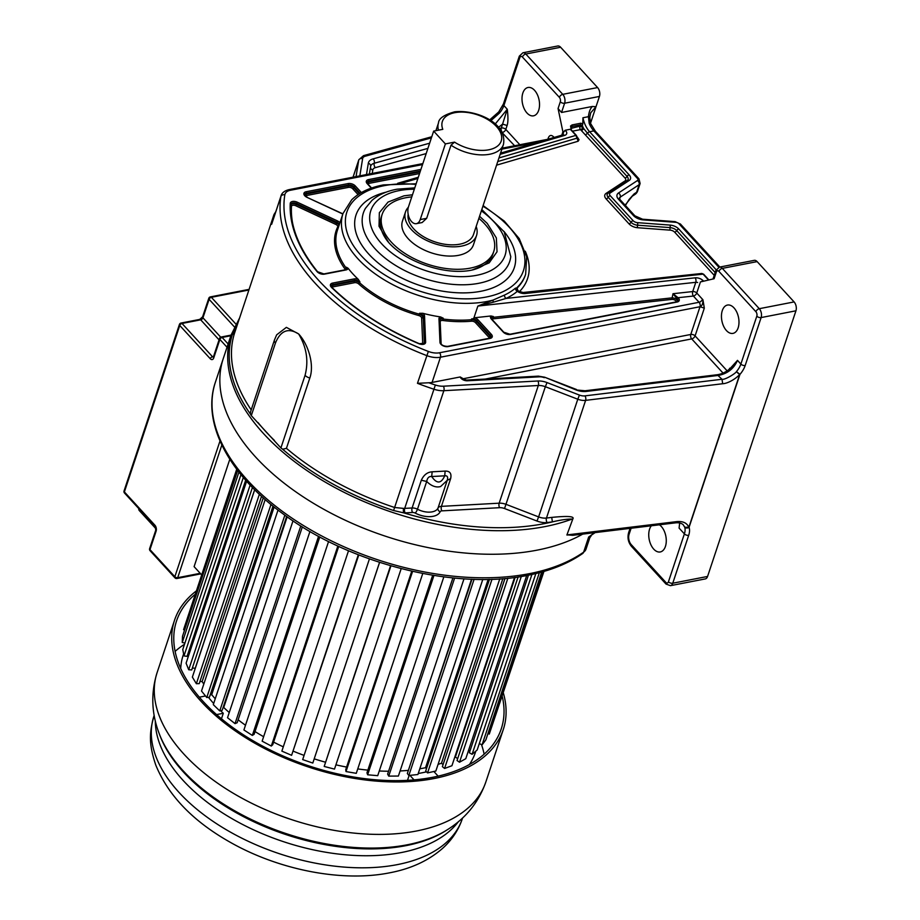 <?xml version="1.0" encoding="UTF-8"?>
<svg xmlns="http://www.w3.org/2000/svg" width="920" height="920" viewBox="0 0 920 920"><rect width="100%" height="100%" fill="white"/><g stroke="black" fill="none" stroke-linecap="round" stroke-linejoin="round"><path stroke-width="1.38" d="M490.808 120.738L499.468 113.068L498.732 111.964M499.433 112.056L499.468 113.068A17.112 9.993 -42.5 0 0 503.884 105.558L507.276 109.261C508.208 117.081 508.15 122.498 507.104 125.488L505.804 129.421A3.208 1.874 -42.5 0 1 502.412 132.434A3.208 2.047 74.5 0 1 501.273 128.041A3.208 1.794 -161.6 0 1 505.632 129.248A3.208 1.794 -161.6 0 1 505.804 129.421L519.834 144.727M443.394 386.193A3.208 1.529 86.9 0 1 443.854 390.69A17.112 9.579 -161.6 0 1 433.941 389.24L394.611 507.495L403.638 508.415A17.112 9.579 18.4 0 0 404.697 508.38L412.103 507.978L421.325 480.228C423.752 474.938 427.351 472.132 432.135 471.81L431.71 476.537C429.03 476.215 427.351 477.859 426.696 481.47C431.399 486.093 436.034 487.784 440.611 486.542L447.223 480.343C448.201 476.974 447.361 475.467 444.716 475.824L431.71 476.537C436.816 484.023 441.151 483.793 444.716 475.824L445.142 471.097C449.914 470.959 451.743 473.466 450.65 478.618L441.428 506.356L499.169 503.182L538.315 385.503A3.208 1.529 -93.1 0 0 537.866 380.995L443.394 386.193A13.903 7.785 -161.6 0 1 435.355 385.008L433.941 389.24A206.908 115.862 -161.6 0 1 417.461 383.318L428.352 351.44A13.903 7.785 -161.6 0 0 439.541 352.774A3.208 1.886 79 0 1 440.461 357.213A17.112 9.579 -161.6 0 1 426.696 355.58A206.908 115.862 -161.6 0 1 280.887 196.535A17.112 9.579 -161.6 0 1 281.094 195.684L271.653 224.284A206.908 115.862 -161.6 0 1 273.941 214.705A17.112 9.579 -161.6 0 1 273.953 214.647L275.77 211.68M417.461 383.318L428.8 382.766A17.112 9.579 18.4 0 0 432.078 382.433L460.218 376.959L463.277 378.729L690.782 334.466A3.208 1.794 -161.6 0 1 695.094 335.892L727.133 370.841M421.325 480.228L426.696 481.47L417.473 509.22A14.973 8.383 18.4 0 0 432.181 511.853A14.973 8.383 18.4 0 0 438 508.093A6.417 3.588 -161.6 0 1 441.428 506.356A3.208 1.529 -93.1 0 0 441.876 510.864L499.617 507.69A3.208 1.529 86.9 0 1 499.169 503.182A10.695 5.991 -161.6 0 1 506.207 504.401L538.625 516.913L577.783 399.222L545.353 386.71A10.695 5.991 18.4 0 0 538.315 385.503L443.854 390.69L404.697 508.38A3.208 1.529 -93.1 0 0 405.156 512.877L412.551 512.474A3.208 1.529 86.9 0 1 412.103 507.978A6.417 3.588 -161.6 0 1 417.473 509.22A3.208 0.747 -62.4 0 1 415.23 513.096A18.181 10.177 18.4 0 0 440.162 511.727A3.208 2.656 24.5 0 1 438 508.093L447.223 480.343L450.65 478.618M403.638 508.415A3.208 1.38 -90.3 0 0 403.903 512.911L393.599 510.531A208.518 116.759 -161.6 0 1 282.67 449.247L280.911 447.925L305.06 375.337C308.763 361.077 306.624 347.288 298.643 333.96C288.316 327.474 280.589 330.498 275.448 343.022L251.298 415.621L280.911 447.925M275.448 343.022A6.417 3.588 -161.6 0 1 274.447 340.009L276.655 334.846L286.373 327.359L298.643 333.96C308.441 344.494 314.502 364.883 309.833 377.993L286.442 448.327L282.67 449.247M677.016 298.77L678.086 297.7L673.003 293.71L677.016 298.77A4.278 2.392 18.4 0 1 677.925 301.035L676.591 301.829A1.069 0.632 -101 0 1 677.074 302.036A5.348 2.99 18.4 0 0 678.086 297.7L693.369 296.044A3.208 1.679 83.8 0 1 692.714 291.559A3.208 1.794 -161.6 0 1 696.75 293.02A3.208 1.874 -42.5 0 1 693.369 296.044L699.085 302.277A3.208 1.874 137.5 0 0 702.477 299.264A6.417 3.772 -101 0 1 702.96 299.862C702.972 303.807 702.006 306.061 700.051 306.613A3.208 1.886 -101 0 0 699.085 302.277L439.541 352.774M701.316 281.727L714.104 278.726L716.346 271.998A3.208 1.886 79 0 1 718.945 271.4L755.895 311.707A3.208 1.886 79 0 1 756.815 316.147L740.876 364.067A3.208 1.794 18.4 0 0 745.188 365.493A20.32 11.868 137.5 0 1 739.944 374.405A3.208 1.794 -161.6 0 1 739.714 374.44A3.208 0.609 -137.2 0 1 738.058 373.198A3.208 0.609 -137.2 0 1 736.46 371.577C736.092 373.117 724.776 380.224 721.993 379.258L717.232 374.739C722.453 373.991 727.341 371.381 731.883 366.896L737.495 360.375L740.876 364.067A17.112 9.993 137.5 0 1 736.46 371.577L739.944 374.405L689.068 527.332A3.208 2.518 161.4 0 1 684.698 527.172L688.838 527.367C687.091 523.02 683.077 521.088 676.821 521.606L675.671 522.836L572.688 535.325L567.536 534.853L676.821 521.606M339.928 222.732A5.348 2.99 18.4 0 0 337.467 220.927L297.355 202.239A5.348 2.99 18.4 0 0 290.248 203.435A197.282 110.469 18.4 0 0 317.02 271.549A5.348 2.99 18.4 0 0 324.38 274.148L346.012 269.939A1.069 0.632 -101 0 0 345.529 269.733L346.851 268.927A4.278 2.392 18.4 0 0 346.46 267.248L346.184 268.088A96.232 53.889 18.4 0 1 337.41 230.322L342.999 213.509A96.232 53.889 -161.6 0 0 383.341 279.3A96.232 53.889 -161.6 0 0 486.231 301.634A96.232 53.889 -161.6 0 0 487.117 301.472A96.232 53.889 -161.6 0 0 492.947 300.127L477.859 306.061L493.235 302.22L492.947 300.127L504.424 295.113A3.208 2.288 -115.1 0 0 506.057 298.425A99.073 55.476 18.4 0 0 517.327 291.341A7.486 4.186 18.4 0 0 525.285 293.503L703.144 274.125L701.27 273.711M517.81 290.881L517.327 291.341L517.155 289.915L517.891 290.904L524.101 292.836L701.833 273.47L703.65 274.24L708.871 279.945M521.939 292.721A3.208 1.679 -96.2 0 1 521.87 292.629L700.706 273.596M504.424 295.113A96.048 53.785 18.4 0 0 515.349 288.236L517.431 287.718A3.208 2.932 -3.7 0 0 517.005 289.351L517.005 289.351A3.208 2.932 -3.7 0 0 517.028 289.536M346.46 267.248L348.174 268.329A96.232 53.889 18.4 0 0 358.236 279.3L359.938 281.957A4.278 2.392 18.4 0 0 354.534 280.37A1.069 0.632 -101 0 0 354.223 278.898A5.348 2.99 18.4 0 1 358.236 279.3M418.945 343.723L424.258 343.298A4.278 2.392 18.4 0 0 424.327 342.792L423.223 316.526A4.278 2.392 18.4 0 0 419.52 313.294L422.809 313.283A96.232 53.889 18.4 0 0 440.496 316.917L443.221 318.171A4.278 2.392 18.4 0 0 439.794 319.412A4.278 2.392 18.4 0 0 439.76 319.562M439.772 319.792A4.278 2.392 -161.6 0 1 442.945 319.01A96.232 53.889 18.4 0 0 471.327 319.711L474.559 317.756L490.935 315.974L493.373 316.514L493.085 317.354L671.6 297.907A4.278 2.392 -161.6 0 1 677.706 301.346M412.482 194.775L403.926 195.845L388.056 202.066L379.339 212.727L379.028 226.285L388.7 242.535C406.203 262.499 446.131 275.701 471.971 270.066L489.187 262.867L497.041 251.758L496.34 237.923L487.197 223.376L479.561 216.269M478.871 218.339A58.811 32.936 -161.6 0 1 493.752 251.516A58.811 32.936 -161.6 0 1 470.212 268.145A58.811 32.936 -161.6 0 1 407.065 254.771A58.811 32.936 -161.6 0 1 382.145 214.394L381.305 216.913A58.811 32.936 18.4 0 0 388.091 241.868M382.145 214.394A58.811 32.936 -161.6 0 1 405.685 197.765A58.811 32.936 -161.6 0 1 411.769 196.903M405.513 211.899L402.442 221.145A37.421 20.953 18.4 0 0 418.301 246.836A37.421 20.953 18.4 0 0 458.482 255.346A37.421 20.953 18.4 0 0 473.466 244.766L476.537 235.52A37.421 20.953 -161.6 0 1 461.564 246.1A37.421 20.953 -161.6 0 1 421.371 237.59A37.421 20.953 -161.6 0 1 405.513 211.899A37.421 20.953 -161.6 0 1 408.342 207.253M408.181 214.371A34.212 19.159 18.4 0 0 424.166 237.061A34.212 19.159 18.4 0 0 459.804 244.179A34.212 19.159 18.4 0 0 473.501 234.508L503.412 144.555A34.212 19.159 -161.6 0 1 489.716 154.238A34.212 19.159 -161.6 0 1 488.347 154.468A34.212 19.159 -161.6 0 1 451.007 145.176L454.537 142.129L445.383 143.911L433.653 131.112L408.491 206.77A10.695 6.29 79 0 0 409.48 218.396A10.695 6.29 79 0 0 416.392 223.663A10.695 6.29 79 0 0 420.221 219.57L445.383 143.911M476.18 226.458A37.421 20.953 -161.6 0 1 476.537 235.52M416.392 223.663L422.13 222.548L426.673 218.316L451.007 145.176M454.537 142.129A31.004 17.365 -161.6 0 0 487.554 150.006A31.004 17.365 -161.6 0 0 497.225 127.374A31.004 17.365 -161.6 0 0 456.021 112.47A31.004 17.365 -161.6 0 0 442.808 129.329L433.653 131.112M472.535 269.951A58.811 32.936 18.4 0 0 492.913 254.035L493.752 251.516M716.139 269.755L678.787 229.011A2.139 1.254 137.5 0 0 676.729 230.598A2.139 1.254 -42.5 0 1 674.67 232.173L714.231 275.333A2.139 1.254 137.5 0 0 714.254 275.298M582.832 123.912L581.865 126.373L580.727 124.786A2.139 1.254 -101 0 0 580.784 123.222L582.832 123.912L582.947 117.76A21.39 12.569 -101 0 0 589.605 131.732A2.139 1.254 137.5 0 0 587.547 133.32L583.786 128.708L581.52 130.72L625.013 178.02A4.416 2.472 -161.6 0 1 625.025 180.929L606.119 193.361A8.418 4.715 18.4 0 0 606.13 198.904L629.015 223.859A8.418 4.715 18.4 0 0 637.617 227.723L670.151 230.149A4.416 2.472 -161.6 0 1 674.67 232.173M582.578 125.959L582.325 128.409A2.139 1.254 -42.5 0 1 580.509 129.616A2.139 1.254 79 0 1 579.899 126.661A2.139 1.196 -161.6 0 1 582.049 127.052A2.024 1.633 -103 0 1 582.325 128.409M582.509 126.868L581.865 126.373A2.139 1.196 18.4 0 0 580.072 126.132L580.727 124.786L572.01 126.488L570.906 127.857M580.784 123.222L572.067 124.924L570.538 126.04L571.343 129.927M577.265 136.988L579.025 139.737L578.151 141.231L575.931 135.366L579.025 139.737M570.986 129.536L576.438 135.481L578.151 141.231L496.57 165.163M497.766 161.552L577.449 138.023M517.005 289.351L517.351 287.236A96.232 53.889 -161.6 0 0 525.63 274.263L526.677 256.841L519.236 238.602L504.252 221.064L483.115 205.608M519.765 292.042A1.932 1.081 -161.6 0 1 519.374 291.674A3.208 2.001 -39 0 1 519.064 291.697M493.235 302.22L506.057 298.425L695.14 277.828A6.417 3.588 18.4 0 1 703.213 280.761A3.208 1.874 137.5 0 0 701.362 281.681M722.303 310.58A14.432 8.487 -101 0 0 723.637 326.266A14.432 8.487 -101 0 0 732.975 333.385A14.432 8.487 -101 0 0 738.139 327.853A14.432 8.487 -101 0 0 736.793 312.167A14.432 8.487 -101 0 0 727.467 305.049A14.432 8.487 -101 0 0 722.303 310.58M729.985 368.678L737.495 360.375C733.895 368.644 727.559 373.658 718.462 375.406L586.327 391.425A13.903 7.785 18.4 0 1 576.139 389.953L585.097 390.77A3.208 1.713 83.1 0 1 586.327 391.425M722.683 383.732L585.615 400.361A3.208 1.713 83.1 0 0 584.924 395.876L721.993 379.258L722.683 383.732C727.755 383.536 735.655 378.994 739.714 374.44L688.838 527.367A3.208 1.794 18.4 0 0 689.068 527.332A20.32 11.868 137.5 0 1 688.7 535.302L672.761 583.222A6.417 3.772 79 0 1 670.461 585.672L705.283 578.91A6.417 3.772 -101 0 0 707.572 576.449L795.938 310.799A6.417 3.772 -101 0 0 794.098 301.921L757.148 261.613A6.417 3.772 -101 0 0 754.239 260.36L719.428 267.122A6.417 3.772 79 0 1 722.327 268.375L759.287 308.695A6.417 3.772 79 0 1 761.127 317.572L745.188 365.493M651.36 525.78A14.432 8.487 -101 0 0 649.589 529.138A14.432 8.487 -101 0 0 650.934 544.835A14.432 8.487 -101 0 0 660.261 551.954A14.432 8.487 -101 0 0 665.424 546.422A14.432 8.487 -101 0 0 659.433 524.803M625.106 205.16L634.133 193.89L629.096 199.479L625.404 205.493M632.546 196.017L635.042 194.384A6.417 4.865 -123.3 0 0 636.629 192.245L639.147 184.678L620.241 197.121L619.585 199.065M560.625 47.254L525.814 54.027A6.417 3.772 79 0 0 522.905 52.773L557.727 46A6.417 3.772 -101 0 1 560.625 47.254L597.586 87.561A6.417 3.772 -101 0 1 599.426 96.45L564.615 103.224A3.208 1.794 -161.6 0 1 560.303 101.798A3.208 1.886 79 0 0 559.383 97.359A3.208 1.874 -42.5 0 1 562.764 94.334A6.417 3.772 79 0 1 564.615 103.224L561.534 112.47L592.365 106.467C590.249 108.571 588.938 111.975 588.432 116.69L589.202 123.418A3.208 0.874 157.1 0 1 590.617 123.567L595.378 131.261A3.208 1.874 137.5 0 0 593.848 130.904L589.605 131.732L629.142 174.857A8.556 4.795 18.4 0 1 629.165 180.492A2.139 1.621 -123.3 0 0 627.428 180.389L608.522 192.82A2.139 1.621 56.7 0 1 610.247 192.924L629.165 180.492M561.534 112.47L558.06 108.525L562.902 131.847L562.729 135.343L563.753 131.686L565.213 130.237L565.662 130.72A3.208 1.874 -42.5 0 0 563.753 131.686M498.973 157.941L575.931 135.366L570.308 129.248L565.213 130.237M570.308 129.248L571.469 130.559L570.308 129.248M548.814 138.989L548.274 137.965C549.493 135.113 551.229 134.699 553.472 136.735L554.116 137.436M495.167 124.096L507.276 109.261L502.584 124.12L498.456 127.374M499.433 128.559L501.273 128.041L502.584 124.12L507.104 125.488M522.847 93.023A14.432 8.487 -101 0 0 524.193 108.709A14.432 8.487 -101 0 0 533.519 115.828A14.432 8.487 -101 0 0 538.683 110.296A14.432 8.487 -101 0 0 537.349 94.61A14.432 8.487 -101 0 0 528.011 87.492A14.432 8.487 -101 0 0 522.847 93.023M235.911 329.038A20.32 11.373 18.4 0 0 235.486 329.222L232.346 334.65L234.6 332.959L273.941 214.705A3.208 2.656 -162.3 0 1 275.229 213.302M234.646 332.833L234.6 332.959A206.908 115.862 18.4 0 0 251.206 409.883M251.298 415.621L250.367 414.011L250.596 411.723L274.447 340.009M536.969 521.042L538.625 516.913A10.695 5.991 18.4 0 0 546.468 518.052L585.615 400.361A10.695 5.991 -161.6 0 1 577.783 399.222L579.439 395.082L547.009 382.57L545.353 386.71L504.539 508.53L536.969 521.042A13.903 7.785 18.4 0 0 547.159 522.525L552.403 521.893C560.28 519.995 566.881 519.041 572.205 519.029A209.587 117.357 -161.6 0 1 544.928 526.608A209.587 117.357 -161.6 0 1 319.907 478.929A209.587 117.357 -161.6 0 1 231.092 335.041L223.261 358.581A209.587 117.357 18.4 0 0 312.075 502.469A209.587 117.357 18.4 0 0 537.107 550.148A209.587 117.357 18.4 0 0 582.728 534.106A209.587 117.357 -161.6 0 1 537.107 550.148A209.587 117.357 -161.6 0 1 312.075 502.469A209.587 117.357 -161.6 0 1 223.261 358.581L215.429 382.11A209.587 117.357 18.4 0 0 304.244 526.01A209.587 117.357 18.4 0 0 529.276 573.678A209.587 117.357 18.4 0 0 530.311 573.482A209.587 117.357 18.4 0 0 583.625 552.161L588.662 537.027A209.587 117.357 18.4 0 0 594.4 532.691M405.156 512.877A20.32 11.373 18.4 0 1 403.903 512.911A207.448 116.162 -161.6 0 0 552.403 521.893L551.712 517.408C567.582 515.809 574.632 516.304 572.849 518.88L566.892 535.003L577.541 534.727M675.671 522.836C678.948 522.514 681.478 523.169 683.261 524.791L684.698 527.172A17.112 9.993 137.5 0 1 684.388 533.876L679.086 528.091L679.684 522.928M582.947 117.76L588.432 116.69L589.789 117.392L590.617 123.567M592.365 106.467L596.01 106.731L590.686 112.873L589.708 117.219M599.426 96.45L590.502 123.28M595.182 532.588L588.662 537.027L589.812 537.728L586.04 549.079L582.624 553.541A4.278 3.266 -125 0 0 583.625 552.161A17.112 9.579 18.4 0 0 586.04 549.079M543.938 571.423L489.279 734.068L543.317 571.596M487.945 733.585L489.279 734.068M541.684 572.056L485.841 739.91L482.08 744.855L539.361 572.688M479.297 743.578L482.08 744.855M535.854 573.562L477.158 750.007L472.098 754.296L531.921 574.459M528.459 575.184L469.384 752.779L472.098 754.296M468.602 750.202L469.982 750.984M526.712 575.517L465.784 758.678L459.517 762.22L521.306 576.46M518.109 576.955L457.033 760.541L459.517 762.22M515.154 577.369L455.377 757.068L457.677 758.632M454.675 757.436A153.973 86.215 18.4 0 0 455.377 757.068A153.973 86.215 -161.6 0 1 454.675 757.436M514.556 577.449L451.927 765.727L444.578 768.464L507.863 578.208M504.976 578.484L442.382 766.647L444.578 768.464M502.86 578.657L441.462 763.232L443.072 764.577M438.069 764.382A153.973 86.215 18.4 0 0 441.462 763.232A153.973 86.215 -161.6 0 1 438.069 764.382M499.778 578.875L435.85 771.04L427.57 772.915L491.993 579.266M489.474 579.347L425.707 771.006L427.57 772.915M488.186 579.37L425.534 767.706L426.489 768.683M425.534 767.706A153.973 86.215 -161.6 0 1 419.796 768.809A153.973 86.215 -161.6 0 0 422.981 768.223A153.973 86.215 -161.6 0 0 425.534 767.706M482.793 579.428L417.898 774.513L408.836 775.48L474.099 579.301M471.971 579.232L407.341 773.501L408.836 775.48M471.523 579.209L408.238 770.81M400.085 770.971A153.973 86.215 18.4 0 0 407.928 770.396A153.973 86.215 -161.6 0 1 400.085 770.971M464.002 578.818L398.394 776.054L388.734 776.112L454.606 578.082M452.893 577.909L387.63 774.111L388.734 776.112M379.27 770.983A153.973 86.215 18.4 0 0 388.585 771.236A153.973 86.215 -161.6 0 1 379.27 770.983M443.842 576.874L377.717 775.663L367.643 774.789L433.952 575.46M432.687 575.253L366.965 772.811L367.643 774.789M357.753 768.913A153.973 86.215 18.4 0 0 367.862 770.132A153.973 86.215 -161.6 0 1 357.753 768.913M422.763 573.493L356.281 773.329L346 771.558L412.585 571.377M411.757 571.193L345.747 769.626L346 771.558M335.926 764.831A153.973 86.215 18.4 0 0 346.598 767.061A153.973 86.215 -161.6 0 1 335.926 764.831M401.189 568.64L334.5 769.097L324.197 766.452L390.931 565.846M390.551 565.731L324.197 766.452M314.249 758.862A153.973 86.215 18.4 0 0 325.22 762.116A153.973 86.215 -161.6 0 1 314.249 758.862M379.603 562.384L312.8 763.059L379.558 562.361M369.437 558.923L302.68 759.598L312.8 763.059M293.468 751.272A153.973 86.215 18.4 0 0 304.083 755.389A153.973 86.215 -161.6 0 1 293.468 751.272M358.777 554.944L291.594 755.32L358.317 554.771M348.519 550.758L281.865 751.122L291.594 755.32M273.608 742.118A153.973 86.215 18.4 0 0 283.291 746.833A153.973 86.215 -161.6 0 1 273.608 742.118M338.709 546.411L272.745 744.706L271.308 746.051L337.858 546.009M328.566 541.523L262.142 741.175L271.308 746.051M255.035 731.572A153.973 86.215 18.4 0 0 263.626 736.713A153.973 86.215 -161.6 0 1 255.035 731.572M319.78 536.958L254.138 734.286L252.333 735.413L318.561 536.303M309.948 531.461L243.915 729.962L252.333 735.413M238.142 719.808A153.973 86.215 18.4 0 0 245.49 725.224A153.973 86.215 -161.6 0 1 238.142 719.808M302.323 526.872L237.164 722.729L235.025 723.626L300.794 525.918M293.008 520.858L227.527 717.715L235.025 723.626M223.042 707.664L223.721 707.491A153.973 86.215 18.4 0 0 229.252 712.529A153.973 86.215 -161.6 0 1 223.721 707.491L287.155 516.822M286.649 516.465L222.18 710.274L219.742 710.907L284.843 515.177M278.012 510.082L213.29 704.639L219.742 710.907M210.197 694.887L211.703 694.681A153.973 86.215 18.4 0 0 215.245 698.786A153.973 86.215 -161.6 0 1 211.703 694.681L274.125 507.035M272.998 506.126L209.449 697.153L206.758 697.521L270.974 504.47M265.19 499.548L201.503 691.012L206.758 697.521M199.905 681.582L202.147 681.513A153.973 86.215 18.4 0 0 203.803 684.089A153.973 86.215 -161.6 0 1 202.147 681.513L263.258 497.823M261.544 496.282L199.226 683.617L196.351 683.709L259.371 494.258M254.702 489.75L192.372 677.097L196.351 683.709M192.349 668.058L195.247 668.242A153.973 86.215 18.4 0 0 195.293 668.334A153.973 86.215 -161.6 0 1 195.247 668.242L254.644 489.693M252.425 487.45L191.716 669.932L188.703 669.748L250.136 485.058M246.617 481.229L186.093 663.17L188.703 669.748M187.668 654.591L188.887 654.775M245.686 480.182L187.07 656.374L183.977 655.914L243.328 477.468M240.948 474.616L182.781 649.485L183.977 655.914M238.924 472.086L182.252 642.47L184.908 643.091M237.67 470.465L182.493 636.318L182.252 642.47M236.877 469.43L183.574 629.682L184.598 630.005M236.716 469.211L183.574 629.682M414.023 779.872L409.883 775.364M409.124 775.456L407.502 780.332M221.467 718.773L223.295 713.276L216.579 714.587M199.364 697.188L205.516 695.98M208.426 697.291A153.973 86.215 18.4 0 0 213.681 703.49M220.593 710.688A153.973 86.215 18.4 0 0 223.295 713.276M438.127 776.146L433.872 771.489M418.22 773.513A153.973 86.215 18.4 0 0 421.417 772.926A153.973 86.215 18.4 0 0 426.523 771.845M183.609 653.936L183.172 655.224A153.973 86.215 18.4 0 0 180.722 668.495M469.407 764.531A153.973 86.215 18.4 0 0 475.387 752.433L475.812 751.145M481.505 744.591A171.085 95.806 -161.6 0 1 484.138 754.193M175.111 651.394A171.085 95.806 -161.6 0 1 184.517 644.253M195.074 594.4A171.085 95.806 18.4 0 0 176.559 620.908A171.085 95.806 18.4 0 0 249.067 738.369A171.085 95.806 18.4 0 0 432.768 777.285A171.085 95.806 18.4 0 0 501.239 728.916A171.085 95.806 18.4 0 0 502.297 696.589M503.412 693.243A173.224 97.002 -161.6 0 1 503.274 729.583A173.224 97.002 -161.6 0 1 433.941 778.561A173.224 97.002 -161.6 0 1 247.952 739.162A173.224 97.002 -161.6 0 1 174.535 620.23A173.224 97.002 -161.6 0 1 196.178 591.054M229.804 459.287L194.097 566.639L201.583 574.816M370.553 166.646A3.208 2.645 -170.8 0 0 368.31 163.265L366.482 174.57M372.243 173.443L372.807 170.016A3.208 2.645 9.2 0 1 370.449 167.486M372.807 170.016A7.486 4.186 -161.6 0 1 375.383 167.647L426.19 153.571M370.656 166.221A10.695 5.991 -161.6 0 1 370.691 166.117A10.695 5.991 -161.6 0 1 374.244 163.254A3.208 2.047 -105.5 0 0 375.383 167.647M429.64 143.198L373.117 158.873A3.208 2.047 74.5 0 1 374.244 163.254L427.915 148.385M373.117 158.873A13.903 7.785 18.4 0 0 368.31 163.265M359.835 175.858L362.629 158.596A7.486 4.186 -161.6 0 1 365.217 156.227L431.411 137.873M431.791 136.735L363.515 155.652A3.208 2.047 74.5 0 1 365.217 156.227M356.063 176.594L358.708 160.264L353.084 177.169M362.629 158.596A3.208 2.645 -170.8 0 0 358.708 160.264A10.695 5.991 -161.6 0 1 358.834 159.735L353.027 177.18M428.352 351.44A203.699 114.068 -161.6 0 1 284.809 194.867A3.208 2.645 9.1 0 0 280.887 196.535L271.653 224.284M284.809 194.867A13.903 7.785 -161.6 0 1 290.536 190.244A3.208 1.886 79 0 0 289.087 189.623C284.636 190.716 281.968 192.74 281.094 195.684M723.039 373.083L691.702 338.905A3.208 1.874 -42.5 0 0 695.094 335.892L704.317 308.154L700.016 306.728L440.461 357.213L432.078 382.433M435.355 385.008A203.699 114.068 -161.6 0 1 428.8 382.766M432.135 471.81L445.142 471.097M499.617 507.69A7.486 4.186 -161.6 0 1 504.539 508.53M440.162 511.727A3.208 1.794 -161.6 0 1 441.876 510.864M412.551 512.474A3.208 1.794 -161.6 0 1 415.23 513.096M286.442 448.327A206.908 115.862 18.4 0 0 394.611 507.495L393.599 510.531M309.833 377.993A6.417 3.588 -161.6 0 1 305.06 375.337M274.367 440.381A207.448 116.162 -161.6 0 1 258.037 422.567M551.712 517.408L546.468 518.052A3.208 1.713 -96.9 0 0 547.159 522.525M584.924 395.876A7.486 4.186 -161.6 0 1 579.439 395.082M547.009 382.57A13.903 7.785 18.4 0 0 537.866 380.995M485.323 379.051L691.702 338.905A3.208 1.886 79 0 1 690.782 334.466L700.051 306.613M700.453 281.888L696.75 293.02L702.477 299.264M697.659 282.509A3.208 1.794 18.4 0 0 695.796 282.313A3.208 1.679 -96.2 0 0 695.14 277.828M491.28 318.159A4.278 2.392 -161.6 0 1 493.085 317.354L493.304 318.849L671.818 299.402L673.003 293.71L692.714 291.559L695.796 282.313L477.859 306.061L473.926 317.883M708.538 280.013L703.708 274.804M524.101 292.836A3.208 1.679 83.8 0 1 525.285 293.503M517.327 291.341A3.208 2.518 49.8 0 1 515.349 288.236M415.932 184.402A93.023 52.095 18.4 0 0 384.974 185.53A93.023 52.095 18.4 0 0 360.697 255.093A93.023 52.095 18.4 0 0 485.334 297.195A93.023 52.095 18.4 0 0 482.908 206.195M419.52 313.294L419.232 314.145A96.232 53.889 18.4 0 1 359.662 282.796A4.278 2.392 -161.6 0 0 354.246 281.209L354.534 280.37L332.902 284.579L332.626 285.418L354.246 281.209A1.069 0.632 79 0 0 354.556 282.693A3.208 1.794 -161.6 0 1 358.616 283.877L359.938 281.957M441.14 344.034L440.197 321.804A3.208 1.794 -161.6 0 1 442.819 320.493L443.221 318.171M442.819 320.493A97.301 54.487 18.4 0 0 471.523 321.207L471.327 319.711A4.278 2.392 -161.6 0 1 476.617 321.666L489.98 336.237L490.256 335.397L476.905 320.827A4.278 2.392 18.4 0 0 471.615 318.872M489.589 338.215L447.58 346.38A1.069 0.632 79 0 1 448.063 346.587L490.072 338.422A1.069 0.632 -101 0 0 489.589 338.215L490.923 337.41A4.278 2.392 18.4 0 0 490.256 335.397A1.069 0.621 -42.5 0 1 491.383 334.397L478.032 319.827A1.069 0.621 137.5 0 0 476.905 320.827L476.617 321.666A1.069 0.621 -42.5 0 1 475.49 322.678L488.853 337.249A3.208 1.794 -161.6 0 1 489.382 338.249M488.853 337.249A1.069 0.621 137.5 0 0 489.98 336.237A4.278 2.392 -161.6 0 1 490.705 337.721M471.523 321.207A3.208 1.794 -161.6 0 1 475.49 322.678M386.112 192.165A83.409 46.701 18.4 0 0 369.759 255.15A83.409 46.701 18.4 0 0 479.952 291.445A83.409 46.701 18.4 0 0 503.895 231.345M414.77 187.875L397.095 189.198C386.803 191.049 378.407 194.798 371.921 200.433L365.447 208.311A77.084 43.16 18.4 0 0 392.15 263.235A77.084 43.16 18.4 0 0 477.951 283.452A77.084 43.16 18.4 0 0 477.974 283.44A77.084 43.16 18.4 0 0 510.772 256.645L504.194 231.817L481.804 209.541M414.322 189.232A70.748 39.617 18.4 0 0 399.924 190.463A70.748 39.617 18.4 0 0 381.225 243.294A70.748 39.617 18.4 0 0 475.973 275.436A70.748 39.617 18.4 0 0 481.367 210.852M438.472 130.18A34.212 19.159 -161.6 0 1 438.483 122.958L435.919 130.674M420.221 219.57L426.673 218.316M670.151 230.149A2.139 0.724 94.3 0 1 670.105 227.619A6.486 3.634 -161.6 0 1 676.729 230.598L715.173 272.527M678.787 229.011A8.556 4.795 18.4 0 0 670.047 225.089L637.514 222.663A2.139 0.724 94.3 0 1 637.56 225.193L670.105 227.619A2.139 0.724 -85.7 0 0 670.047 225.089M629.015 223.859A2.139 1.254 137.5 0 0 631.074 222.272A6.348 3.553 18.4 0 0 637.56 225.193A2.139 0.724 -85.7 0 0 637.617 227.723M637.514 222.663A4.278 2.392 -161.6 0 1 633.144 220.696A2.139 1.254 -42.5 0 0 631.074 222.272L608.2 197.317A2.139 1.254 -42.5 0 1 606.13 198.904M607.499 193.775L608.522 192.82A2.139 1.621 56.7 0 0 608.189 193.142A6.348 3.553 18.4 0 0 607.499 193.775A6.348 3.553 18.4 0 0 608.2 197.317A2.139 1.254 137.5 0 1 610.259 195.742L633.144 220.696M606.119 193.361A2.139 1.621 -123.3 0 0 607.671 193.568M610.259 195.742A4.278 2.392 -161.6 0 1 610.247 192.924M626.129 181.24A2.139 1.621 56.7 0 1 625.025 180.929M625.013 178.02A2.139 1.254 137.5 0 0 627.083 176.445A6.486 3.634 -161.6 0 1 627.785 180.055A6.486 3.634 -161.6 0 1 627.601 180.297M585.476 134.895L587.547 133.32L627.083 176.445A2.139 1.254 -42.5 0 1 629.142 174.857M582.486 127.305L583.786 128.708A23.529 13.823 -101 0 1 582.555 126.235M581.52 130.72L580.509 129.616L572.493 131.18M572.067 124.924A2.139 1.254 79 0 1 572.01 126.488L571.412 128.305L580.072 126.132M571.032 128.432A2.139 1.196 -161.6 0 1 571.412 128.305A2.139 1.254 -101 0 0 571.377 129.962M525.63 274.263L525.354 275.103A96.232 53.889 18.4 0 1 517.431 287.718A3.208 2.564 -135.1 0 0 519.374 291.674A99.44 55.683 18.4 0 0 525.251 251.217M401.718 183.195L417.91 178.445M500.169 154.318L564.592 135.424A3.208 2.07 -106.3 0 0 562.844 134.872L500.56 153.134M486.714 303.957L486.657 302.829M671.818 299.402A3.208 1.794 -161.6 0 1 676.384 301.875M503.274 332.085A1.069 0.621 -42.5 0 1 503.78 332.2L491.901 319.24A1.069 0.621 137.5 0 0 491.383 319.113L503.274 332.085A5.348 2.99 18.4 0 0 510.45 334.454A1.069 0.632 79 0 0 509.967 334.247L503.78 332.2M677.074 302.036L510.45 334.454M729.307 369.242L729.64 368.23M704.317 308.154L702.96 299.862M795.938 310.799L761.127 317.572A3.208 1.794 -161.6 0 1 756.815 316.147M755.895 311.707A3.208 1.874 -42.5 0 1 759.287 308.695L794.098 301.921M757.148 261.613L722.327 268.375A3.208 1.874 137.5 0 0 718.945 271.4M716.346 271.998A3.208 1.794 -161.6 0 1 715.852 270.491L713.023 278.978M460.218 376.959A5.348 2.99 18.4 0 0 467.44 380.776L539.384 376.82A3.208 1.529 -93.1 0 0 538.361 376.142L544.617 377.2L576.139 389.953M462.415 379.327L462.426 378.488L466.417 380.098A3.208 1.529 86.9 0 1 467.44 380.776M539.384 376.82A7.486 4.186 -161.6 0 1 544.306 377.671M688.7 535.302A3.208 1.794 -161.6 0 1 684.388 533.876L668.449 581.797A3.208 1.794 18.4 0 0 672.761 583.222L707.572 576.449M634.133 193.89L636.629 192.245A6.417 3.588 18.4 0 0 637.606 191.049A6.417 6.417 0 0 1 635.042 194.384M637.433 180.55A3.208 1.794 -161.6 0 0 637.422 178.434A3.208 1.874 -42.5 0 1 638.952 178.79L640.124 183.482A6.417 3.588 -161.6 0 1 639.147 184.678A3.208 2.426 -123.3 0 0 637.433 180.55L618.516 192.981A3.208 2.426 56.7 0 1 620.241 197.121A6.417 3.588 18.4 0 0 619.263 198.306L620.068 199.663A3.208 1.874 137.5 0 0 618.539 199.318A9.625 5.394 18.4 0 1 618.516 192.981M620.068 199.663L634.88 215.82A3.208 1.874 -42.5 0 0 633.351 215.464L618.539 199.318M633.351 215.464A9.625 5.394 18.4 0 0 643.183 219.891L675.728 222.318A3.208 1.092 -85.7 0 0 675.13 221.639L680.535 224.146A3.208 1.874 137.5 0 0 679.006 223.79A3.208 1.794 -161.6 0 0 675.728 222.318M634.88 215.82L642.585 219.213A3.208 1.092 94.3 0 1 643.183 219.891M718.865 267.272L679.006 223.79M637.422 178.434L593.848 130.904A21.39 12.569 79 0 1 589.202 123.418M558.06 108.525L560.303 101.798M559.383 97.359L522.422 57.04A3.208 1.874 137.5 0 1 525.814 54.027L562.764 94.334L597.586 87.561M564.592 135.424A6.417 3.588 18.4 0 0 565.662 130.72M561.798 135.182L562.902 131.847M552.931 137.781L553.472 136.735M419.543 173.546L368.828 183.413A1.069 0.632 -101 0 1 368.517 181.93L420.084 171.902M420.371 171.062L368.793 181.09L368.517 181.93A4.278 2.392 -161.6 0 0 367.068 182.677M368.494 179.607A5.348 2.99 18.4 0 0 367.183 183.632A1.069 0.621 137.5 0 1 367.69 183.747L367.091 182.298A4.278 2.392 18.4 0 1 368.793 181.09A1.069 0.632 79 0 0 368.494 179.607L420.911 169.406M371.289 188.117L367.183 183.632M367.816 183.885A3.208 1.794 -161.6 0 1 368.828 183.413M358.087 194.614L352.751 188.795A1.069 0.621 -42.5 0 0 353.878 187.795L359.375 193.775M360.042 193.361L354.166 186.955L353.878 187.795A4.278 2.392 -161.6 0 0 348.139 185.897L348.416 185.058A1.069 0.632 -101 0 0 348.116 183.574A5.348 2.99 18.4 0 1 355.292 185.943L361.376 192.579M355.292 185.943A1.069 0.621 137.5 0 0 354.166 186.955A4.278 2.392 18.4 0 0 348.416 185.058L306.406 193.223L306.13 194.062A1.069 0.632 -101 0 0 306.429 195.546L348.45 187.369A3.208 1.794 -161.6 0 1 352.751 188.795M348.45 187.369A1.069 0.632 79 0 1 348.139 185.897L306.13 194.062A4.278 2.392 -161.6 0 0 304.681 194.81M307.268 197.478L307.257 197.259C304.865 195.558 304.014 194.626 304.692 194.43A4.278 2.392 18.4 0 1 306.406 193.223A1.069 0.632 79 0 0 306.096 191.751L348.116 183.574M306.096 191.751A5.348 2.99 18.4 0 0 303.899 194.155A5.348 2.99 18.4 0 0 307.084 197.386L342.827 214.038M342.884 213.854L307.084 197.386M305.428 196.029A3.208 1.794 -161.6 0 1 306.429 195.546M297.355 202.239L295.734 205.735L335.846 224.422A3.208 1.794 -161.6 0 1 337.663 227.021A97.301 54.487 18.4 0 0 344.988 269.008A1.069 0.701 144.2 0 0 346.184 268.088A4.278 2.392 -161.6 0 1 346.644 269.238M344.988 269.008A3.208 1.794 -161.6 0 1 345.322 269.767M337.663 227.021A1.069 0.885 -153.9 0 0 338.502 227.021M335.846 224.422L336.513 223.088A4.278 2.392 -161.6 0 1 339.008 225.492M290.789 205.011A4.278 2.392 -161.6 0 1 296.401 204.401L336.513 223.088L337.467 220.927M339.296 224.652A4.278 2.392 18.4 0 0 336.789 222.249L296.688 203.561A4.278 2.392 18.4 0 0 291.065 204.171A4.278 2.392 18.4 0 0 291.03 204.274M290.996 204.527A1.069 0.874 -177 0 0 290.248 203.435M292.652 223.433A195.143 109.273 -161.6 0 1 291.467 206.459A3.208 1.794 -161.6 0 1 295.734 205.735M291.065 204.171L291.03 204.332C290.076 226.055 298.919 248.526 317.561 271.722A1.069 0.667 140.9 0 0 317.02 271.549M317.561 271.722L323.897 273.93A1.069 0.632 79 0 1 324.38 274.148M346.012 269.939A5.348 2.99 18.4 0 0 348.174 268.329M358.616 283.877A97.301 54.487 18.4 0 0 418.853 315.572L419.232 314.145A4.278 2.392 -161.6 0 1 422.935 317.365A1.069 0.862 -2.4 0 1 421.624 317.986L422.74 344.137M423.223 316.526L424.327 342.792A1.069 0.862 -2.4 0 1 425.638 342.171L424.534 315.893A1.069 0.862 177.6 0 0 423.223 316.526M418.853 315.572A3.208 1.794 -161.6 0 1 421.624 317.986M354.556 282.693L332.925 286.902A1.069 0.632 -101 0 1 332.626 285.418A4.278 2.392 -161.6 0 0 331.177 286.166M332.591 283.095A5.348 2.99 18.4 0 0 331.487 287.339A4.278 2.392 18.4 0 0 332.016 287.971A1.069 0.586 134.3 0 0 331.959 287.419L331.188 285.786A4.278 2.392 18.4 0 1 332.902 284.579A1.069 0.632 79 0 0 332.591 283.095L354.223 278.898M418.807 343.678L418.956 343.528C384.077 328.509 355.074 309.798 331.959 287.419A1.069 0.586 134.3 0 0 331.487 287.339A197.282 110.469 18.4 0 0 418.807 343.678A5.348 2.99 18.4 0 0 425.638 342.171M331.924 287.373A3.208 1.794 -161.6 0 1 332.925 286.902M424.534 315.893A5.348 2.99 18.4 0 0 422.809 313.283M440.496 316.917A5.348 2.99 18.4 0 0 438.978 318.86L439.967 342.332A1.069 0.862 -2.4 0 1 440.76 343.125L439.76 319.654A1.069 0.862 177.6 0 0 438.978 318.86M439.967 342.332A5.348 2.99 18.4 0 0 442.784 345.644A5.348 2.99 18.4 0 0 448.063 346.587M490.072 338.422A5.348 2.99 18.4 0 0 491.383 334.397M478.032 319.827A5.348 2.99 18.4 0 0 474.559 317.756M492.027 319.378A3.208 1.794 -161.6 0 1 493.315 318.849M493.373 316.514A4.278 2.392 18.4 0 0 491.291 317.779L491.901 319.24M490.935 315.974A5.348 2.99 18.4 0 0 491.383 319.113M538.487 142.013L501.894 149.132M422.522 164.577L290.536 190.244M547.837 139.276L548.274 137.965M502.032 132.537L514.613 145.751M503.389 104.052A3.208 1.794 18.4 0 0 503.884 105.558L519.823 57.649A3.208 1.794 -161.6 0 1 519.328 56.143L503.389 104.052L498.755 111.895A3.208 3.208 0 0 0 498.674 111.987L489.612 119.956M519.823 57.649A3.208 1.886 79 0 1 522.422 57.04M235.784 329.417L235.486 329.222A207.448 116.162 -161.6 0 1 236.831 326.266M232.346 334.65A208.518 116.759 18.4 0 0 250.367 414.011M566.892 535.003L572.849 518.88M665.85 582.394L631.246 544.64A3.208 1.874 137.5 0 0 631.431 546.319L666.034 584.073A3.208 1.874 -42.5 0 1 665.85 582.394A3.208 1.886 79 0 0 668.449 581.797M630.062 528.367L628.601 532.772A3.208 1.794 18.4 0 0 629.096 534.278A7.486 4.404 79 0 0 631.246 544.64M631.108 528.241L629.096 534.278M462.346 818.673C458.493 830.001 452.019 839.799 442.922 848.067C428.881 860.499 411.125 868.756 389.643 872.815C342.079 882.36 279.162 869.975 230.598 842.478C193.234 821.491 168.302 795.696 155.802 765.13C148.281 742.969 149.661 731.825 153.939 716.082A162.506 90.999 18.4 0 0 222.812 827.655A162.506 90.999 18.4 0 0 397.302 864.627A162.506 90.999 18.4 0 0 462.346 818.673L462.576 817.972M458.39 821.686A162.506 90.999 -161.6 0 1 401.315 852.553A162.506 90.999 -161.6 0 1 239.418 822.79A162.506 90.999 -161.6 0 1 155.308 720.866M159.252 733.723L159.885 735.413A165.669 92.77 18.4 0 0 405.961 845.652A165.669 92.77 18.4 0 0 446.004 830.587L447.522 829.621A166.911 93.46 -161.6 0 1 407.18 844.801A166.911 93.46 -161.6 0 1 159.252 733.723C151.455 713.483 150.742 693.128 157.09 672.658A173.224 97.002 18.4 0 0 230.506 791.591A173.224 97.002 18.4 0 0 416.495 831.001A173.224 97.002 18.4 0 0 485.829 782.023C478.664 802.217 465.888 818.075 447.522 829.621M248.883 290.007L211.37 297.309L235.865 324.035M230.851 335.742L222.134 337.445L228.114 343.965M221.835 445.038L177.709 577.691L200.215 573.309M174.961 577.852A2.139 2.139 0 0 0 176.951 578.507A2.139 1.254 -101 0 0 177.709 577.691A2.139 1.196 18.4 0 1 174.846 576.736A2.139 1.254 137.5 0 0 174.961 577.852L150.086 550.723A2.139 1.254 -42.5 0 1 149.971 549.608A2.139 1.196 18.4 0 1 149.638 548.607L155.79 530.115A2.139 1.196 18.4 0 0 156.124 531.116L149.971 549.608L174.846 576.736L219.995 441.002M227.033 347.242L219.88 339.445L213.727 357.949A2.139 1.196 -161.6 0 1 213.394 356.937L213.486 357.155M219.075 339.871L200.698 319.827L182.011 323.46L212.52 356.741A2.139 1.254 137.5 0 0 210.266 358.742A4.278 2.518 -101 0 0 213.727 357.949M210.266 358.742L179.756 325.473L124.384 491.924L154.893 525.193A4.278 2.518 -101 0 1 156.124 531.116M139.299 509.174L155.641 527.424M213.359 357.167A2.139 1.254 -101 0 1 212.52 356.741L213.532 356.534M234.393 326.91L209.105 299.322L202.952 317.814L220.696 337.168M139.322 510.6A2.139 1.254 -42.5 0 1 139.196 509.484A2.139 1.196 18.4 0 1 138.828 508.656A2.139 2.139 0 0 0 139.322 510.6L155.917 528.701M155.79 530.115L155.02 526.309A2.139 1.254 -42.5 0 1 154.893 525.193M219.546 338.445A2.139 1.196 -161.6 0 0 219.88 339.445A2.139 1.254 -42.5 0 1 222.134 337.445A2.139 1.254 79 0 0 221.168 337.019A2.139 2.139 0 0 0 219.546 338.445L213.394 356.937M124.51 493.039A2.139 1.254 -42.5 0 1 124.384 491.924A2.139 1.196 18.4 0 1 124.062 490.912A2.139 2.139 0 0 0 124.51 493.039L155.02 526.309M179.756 325.473A2.139 1.254 -42.5 0 1 182.011 323.46A2.139 1.254 79 0 0 181.044 323.046A2.139 2.139 0 0 0 179.423 324.472A2.139 1.196 18.4 0 0 179.756 325.473M210.392 296.895A2.139 2.139 0 0 0 208.771 298.322A2.139 1.196 -161.6 0 0 209.105 299.322A2.139 1.254 -42.5 0 1 211.37 297.309A2.139 1.254 -101 0 0 210.392 296.895L249.101 289.363M181.044 323.046L199.732 319.412A2.139 1.254 79 0 1 200.698 319.827A2.139 1.254 -42.5 0 0 202.952 317.814A2.139 1.196 -161.6 0 1 202.618 316.813L208.771 298.322M370.691 166.117L369.391 173.995M363.515 155.652L358.834 159.735M342.999 213.509L351.693 199.789C359.375 192.372 370.001 187.415 383.548 184.897L416.127 183.793M503.412 144.555C507.702 122.693 475.536 109.399 454.698 111.814C444.118 114.758 438.713 118.473 438.483 122.958M418.301 177.261L397.659 183.31M676.591 301.829L509.967 334.247M719.428 267.122L715.852 270.491M466.417 380.098L538.361 376.142M544.617 377.2L576.449 389.482M585.097 390.77L717.232 374.739M642.585 219.213L675.13 221.639M680.535 224.146L719.854 267.041M367.69 183.747L371.599 188.013M323.897 273.93L345.529 269.733M447.58 346.38C443.659 346.196 441.393 345.115 440.76 343.125M289.087 189.623L422.843 163.599M502.216 148.166L547.699 139.311M522.905 52.773L519.328 56.143M234.623 332.902L273.953 214.647M239.591 317.952L231.092 335.041M666.034 584.073L670.461 585.672M628.601 532.772C627.29 537.786 628.233 542.305 631.431 546.319M640.124 183.482L637.606 191.049M595.378 131.261L638.952 178.79M589.789 117.392L590.686 112.873M582.624 553.541C568.066 563.638 550.125 570.825 528.781 575.115C456.182 590.686 349.945 564.109 283.015 513.843C228.861 474.559 201.376 422.809 215.429 382.11M591.157 535.854L589.812 537.728M153.939 716.082L154.169 715.38M157.09 672.658L174.535 620.23M485.829 782.023L503.274 729.583M176.951 578.507L200.732 573.884M149.638 548.607A2.139 2.139 0 0 0 150.086 550.723M221.168 337.019L231.069 335.098M179.423 324.472L124.062 490.912M199.732 319.412L202.618 316.813"/></g></svg>
